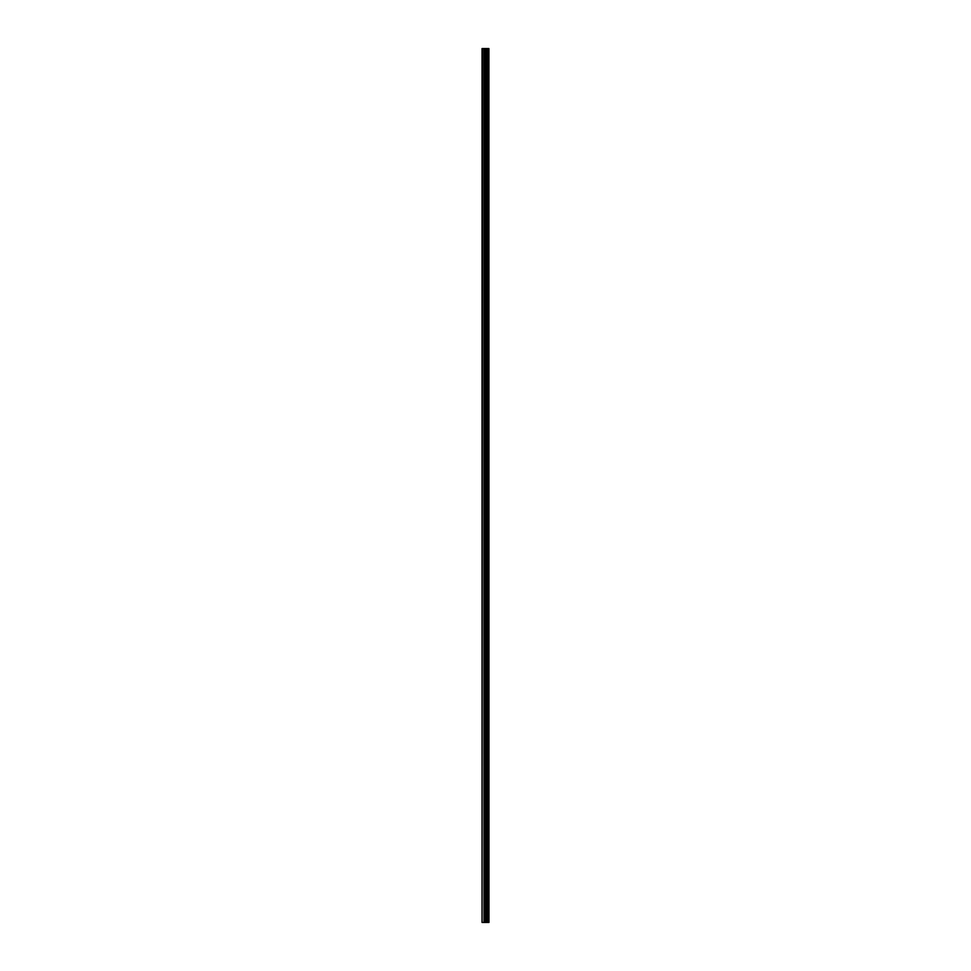 <?xml version="1.0" encoding="UTF-8"?>
<svg xmlns="http://www.w3.org/2000/svg" width="971" height="971" viewBox="0 0 971 971"><rect width="100%" height="100%" fill="white"/><g stroke="black" fill="none" stroke-linecap="round" stroke-linejoin="round"><path stroke-width="1.46" d="M488.911 48.55L488.959 922.45L488.911 48.55L482.041 48.55L482.041 922.45L482.49 48.55M482.49 922.45L488.911 922.45M486.677 48.55L486.677 922.45L486.641 48.55M488.826 922.45L488.826 48.55M488.219 922.45L488.219 48.55M488.097 922.45L488.097 48.55M487.345 922.45L487.345 48.55M487.211 922.45L487.211 48.55M486.313 922.45L486.313 48.55M485.998 922.45L485.998 48.55M485.573 922.45L485.573 48.55M485.257 922.45L485.257 48.55M484.468 922.45L484.468 48.55M483.995 922.45L483.995 48.55"/></g></svg>
